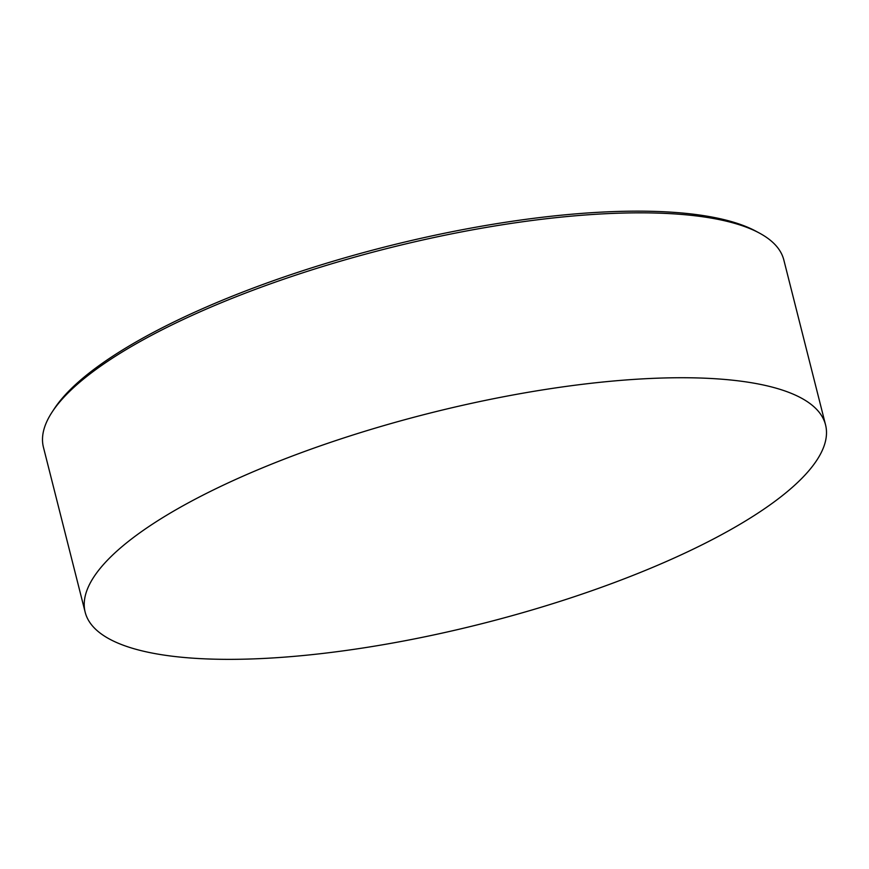 <?xml version="1.0" encoding="UTF-8"?>
<svg xmlns="http://www.w3.org/2000/svg" width="869" height="869" viewBox="0 0 869 869"><rect width="100%" height="100%" fill="white"/><g stroke="black" fill="none" stroke-linecap="round" stroke-linejoin="round"><path stroke-width="1.3" d="M105.268 562.525A381.86 108.451 165.8 0 0 85.173 612.211A381.86 108.451 165.8 0 0 406.019 640.551A381.86 108.451 165.8 0 0 805.454 474.561A381.86 108.451 165.8 0 0 825.55 424.865A381.86 108.451 165.8 0 0 504.704 396.536A381.86 108.451 165.8 0 0 105.268 562.525M825.55 424.865L783.827 259.972A381.86 108.451 165.8 0 0 759.332 233.033A381.86 108.451 165.8 0 0 407.322 243.548A381.86 108.451 165.8 0 0 63.546 397.622A381.86 108.451 165.8 0 0 52.183 411.971A381.86 108.451 165.8 0 0 43.45 447.318L85.173 612.211M52.183 411.971L54.323 408.712A378.851 107.604 -14.2 0 1 65.599 394.483A378.851 107.604 -14.2 0 1 406.659 241.615A378.851 107.604 -14.2 0 1 755.9 231.187L759.332 233.033"/></g></svg>
